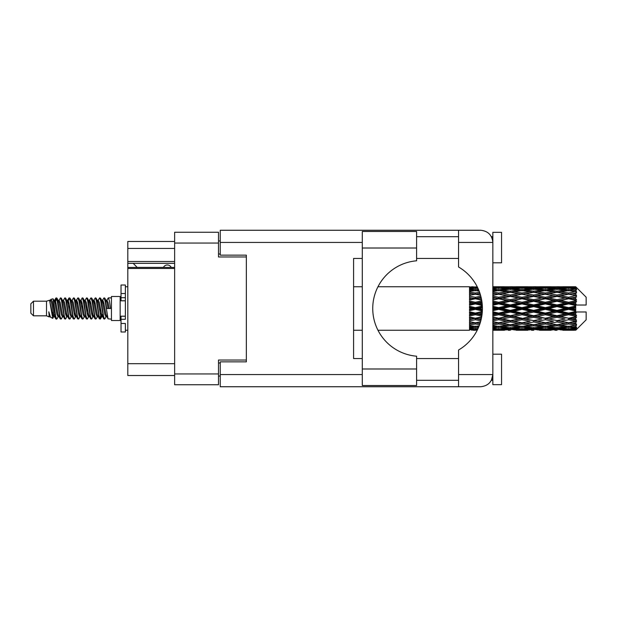 <?xml version="1.0" encoding="UTF-8"?>
<svg xmlns="http://www.w3.org/2000/svg" width="617" height="617" viewBox="0 0 617 617"><rect width="100%" height="100%" fill="white"/><g stroke="black" fill="none" stroke-linecap="round" stroke-linejoin="round"><path stroke-width="0.93" d="M174.634 268.464L127.812 268.464L127.812 267.431L174.634 267.431M246.353 361.855L246.353 360.027L218.503 360.027L218.503 384.746L174.634 384.746L174.634 232.254L218.503 232.254L218.503 256.973L246.353 256.973L246.353 255.145L246.353 361.855L220.246 361.855L220.246 374.565L362.287 374.565M220.246 376.038L218.503 376.038M218.503 240.962L220.246 240.962M174.634 248.443L127.812 248.443L127.812 241.478L174.634 241.478M174.634 375.522L127.812 375.522L127.812 363.683L174.634 363.683M127.812 268.464L127.812 363.683M127.812 248.443L127.812 261.5L174.634 261.5M127.812 261.5L127.812 267.431M127.812 263.328L174.634 263.328M416.598 248.011L416.598 260.798A47.871 47.871 0 0 0 372.737 308.5A47.871 47.871 0 0 0 416.598 356.202L416.598 385.525L362.287 385.525L362.287 231.475L416.598 231.475L416.598 248.011L362.287 248.011M492.088 238.208L491.41 236.697L492.844 236.697M220.246 374.565L220.246 386.743L480.658 386.743C488.008 385.972 492.073 381.908 492.844 374.565L492.844 232.339L501.552 232.339L501.552 262.803L492.844 262.803M492.844 354.197L501.552 354.197L501.552 384.661L492.844 384.661L492.844 374.565L491.41 380.303L492.844 380.303M416.598 380.303L458.554 380.303M416.598 358.546L458.554 358.546M416.598 258.454L458.554 258.454M416.598 236.697L458.554 236.697M458.554 242.435L458.554 230.257L480.658 230.257C488.008 231.028 492.073 235.092 492.844 242.435L458.554 242.435L458.554 266.991A48.041 48.041 0 0 1 458.554 350.009L458.554 374.565L492.844 374.565M246.353 255.145L220.246 255.145L220.246 230.257L458.554 230.257M362.287 358.546L353.587 358.546L353.587 258.454L362.287 258.454M458.554 386.743L458.554 374.565M491.41 236.697L492.605 240.036M492.096 378.776L491.41 380.303M171.241 267.431A4.35 4.35 0 0 0 163.436 267.377L137.151 267.377A3.833 3.833 0 0 1 137.113 267.338L133.203 263.328M33.465 315.811L33.465 301.189L30.85 303.803L30.85 313.197L33.465 315.811L46.514 315.811L49.237 316.937L49.73 316.421L49.337 316.76L50.424 316.76M33.465 301.189L46.514 301.189L46.514 315.811M111.446 308.5L111.446 320.508L120.153 320.508L120.153 296.492L111.446 296.492L111.446 308.5M46.514 301.189L49.545 300.263L52.746 318.387L50.447 317.123L48.812 311.793L49.237 316.937M53.178 311.84L52.607 314.392M52.746 318.387L54.774 314.354M50.926 299.361L53.008 298.782L54.504 308.5L54.504 312.564L52.399 301.767L50.926 299.361L50.023 300.579L50.424 300.24L51.512 302.654L53.687 314.346L54.381 316.421L55.129 316.482M97.895 300.579L99.653 297.88L100.741 300.988L103.695 318.85L104.851 318.85L106.456 316.135M99.653 297.88L100.502 298.15L101.281 300.988L103.463 316.012L104.551 319.12M102.098 300.865L104.003 297.88L105.091 300.988L108.052 318.85L111.446 319.12M106.602 300.579L108.353 297.88L109.44 300.988L110.536 308.5L106.726 308.5L104.851 298.15L106.996 302.654L108.083 308.5M54.504 312.564L56.132 319.12L56.988 318.85L58.584 316.135M54.504 308.5L55.592 316.012L56.679 319.12M54.774 302.646L56.132 297.88L57.219 300.988L60.181 318.85L61.338 318.85L62.787 316.421M56.132 297.88L56.988 298.15L57.767 300.988L59.942 316.012L61.029 319.12M58.037 300.24L59.124 300.24L60.489 297.88L61.577 300.988L64.53 318.85L65.687 318.85L67.284 316.135M65.996 315.603L66.428 312.858M60.489 297.88L61.338 298.15L62.116 300.988L64.291 316.012L65.379 319.12M66.381 316.482L66.744 314.354M62.386 300.24L63.474 300.24L64.839 297.88L65.926 300.988L68.88 318.85L70.037 318.85L71.487 316.421M64.839 297.88L65.687 298.15L66.466 300.988L68.649 316.012L69.736 319.12M67.824 302.646L69.189 297.88L70.276 300.988L73.238 318.85L74.395 318.85L75.837 316.421M74.696 315.603L75.127 312.858M69.189 297.88L70.037 298.15L70.824 300.988L72.999 316.012L74.086 319.12M75.089 316.482L75.444 314.354M71.788 300.579L73.539 297.88L74.626 300.988L77.588 318.85L78.745 318.85L80.341 316.135M79.053 315.603L79.485 312.858M73.539 297.88L74.395 298.15L75.174 300.988L77.349 316.012L78.436 319.12M79.439 316.482L79.801 314.354M75.991 300.865L77.896 297.88L78.984 300.988L81.938 318.85L83.094 318.85L84.544 316.421M77.896 297.88L78.745 298.15L79.524 300.988L81.699 316.012L82.786 319.12M79.794 300.24L80.889 300.24L82.246 297.88L83.334 300.988L86.287 318.85L87.444 318.85L89.041 316.135M87.753 315.603L88.185 312.858M82.246 297.88L83.094 298.15L83.873 300.988L86.056 316.012L87.144 319.12M88.138 316.482L88.501 314.354M84.838 300.579L86.596 297.88L87.683 300.988L90.645 318.85L91.802 318.85L93.398 316.135M92.103 315.603L92.535 312.858M86.596 297.88L87.444 298.15L88.231 300.988L90.406 316.012L91.493 319.12M92.496 316.482L92.859 314.354M89.041 300.865L90.946 297.88L92.033 300.988L94.995 318.85L96.152 318.85L97.602 316.421M90.946 297.88L91.802 298.15L92.581 300.988L94.756 316.012L95.843 319.12M93.398 300.865L95.303 297.88L96.391 300.988L99.345 318.85L100.502 318.85L101.558 314.354M99.923 318.904L101.242 312.858M95.303 297.88L96.152 298.15L96.931 300.988L99.106 316.012L100.193 319.12M55.09 304.142L56.409 298.096M68.14 304.142L68.58 301.397M76.531 302.646L76.894 300.518M76.847 304.142L77.279 301.397M80.881 302.646L81.243 300.518M81.197 304.142L81.629 301.397M89.588 302.646L89.951 300.518M89.905 304.142L90.337 301.397M93.938 302.646L94.301 300.518M94.254 304.142L94.686 301.397M102.646 302.646L103 300.518M102.962 304.142L103.394 301.397M104.003 297.88L104.851 298.15M572.291 308.5L575.707 307.698L575.707 309.302L572.291 308.5L568.65 308.5L522.005 318.565L492.844 323.763M548.976 308.5L556.989 306.618L565.018 308.5L556.989 310.382L548.976 308.5L545.335 308.5L492.844 319.691M525.653 308.5L533.659 306.618L541.687 308.5L533.659 310.382L525.653 308.5L522.005 308.5L492.844 314.955M502.315 308.5L510.344 306.618L518.357 308.5L510.344 310.382L502.315 308.5L498.675 308.5L492.844 309.811M482.394 309.302L478.985 308.5L482.394 307.698M492.844 307.983L495.035 308.5L492.844 309.017M475.352 330.257L473.17 330.257M469.522 330.242L377.966 330.257M477.273 330.095L475.352 330.149M477.951 328.699L469.522 328.398L469.522 329.031L471.712 329.193L469.522 329.347L469.522 329.771L477.535 329.578M479.147 325.876L475.352 326.401L469.522 325.591L469.522 326.594L471.712 326.871L469.522 327.141L469.522 327.966L475.352 327.318L478.414 327.666M480.52 321.827L475.352 322.76L469.522 321.704L469.522 323.015L471.712 323.393L469.522 323.763L469.522 324.935L475.352 324.01L479.594 324.689M481.661 316.883L475.352 318.225L469.522 316.984L469.522 318.526L471.712 318.981L469.522 319.429L469.522 320.871L475.352 319.722L480.797 320.801M482.309 311.469L475.352 313.081L469.522 311.732L469.522 313.413L471.712 313.914L469.522 314.408L469.522 316.035L475.352 314.732L481.784 316.166M482.34 306.009L475.352 307.644L469.522 306.279L469.522 307.983L471.712 308.5L469.522 309.017L469.522 310.721L475.352 309.356L482.34 310.991M481.784 300.834L475.352 302.268L469.522 300.965L469.522 302.592L471.712 303.086L469.522 303.587L469.522 305.268L475.352 303.919L482.309 305.531M480.797 296.199L475.352 297.278L469.522 296.129L469.522 297.571L471.712 298.019L469.522 298.474L469.522 300.016L475.352 298.775L481.661 300.117M479.594 292.311L475.352 292.99L469.522 292.065L469.522 293.237L471.712 293.607L469.522 293.985L469.522 295.296L475.352 294.24L480.52 295.173M478.414 289.334L475.352 289.682L469.522 289.034L469.522 289.859L471.712 290.129L469.522 290.406L469.522 291.409L475.352 290.599L479.147 291.124M477.535 287.422L469.522 287.229L469.522 287.653L471.712 287.807L469.522 287.962L469.522 288.594L477.951 288.301M473.17 286.743L469.522 287.036L477.273 286.905M575.707 286.751L572.291 286.782L575.707 286.751L576.579 287.615M575.707 287.082L568.65 287.561L560.637 287.129L575.707 287.082L576.579 287.838L575.707 286.851M575.707 287.576L575.707 288.07L572.291 287.807L575.707 287.576L576.579 288.154L575.707 287.167M575.707 288.717L568.65 289.682L560.637 288.81L568.65 288.085L575.707 288.717L576.579 289.257L575.707 288.07M575.707 289.712L575.707 290.568L572.291 290.129L576.579 289.975L575.707 288.91M575.707 291.586L568.65 292.99L560.637 291.733L568.65 290.599L576.579 291.88L575.707 290.568M575.707 293.029L575.707 294.201L572.291 293.607L576.579 292.952L575.707 291.88M575.707 295.528L568.65 297.278L560.637 295.713L568.65 294.24L576.579 295.551L575.707 294.201M575.707 297.325L575.707 298.728L572.291 298.019L576.579 296.916L575.707 295.898M575.707 300.278L575.707 300.703L568.65 302.268L560.637 300.487L568.65 298.775L575.707 300.278L576.579 300.032L575.707 298.728M575.707 302.315L575.707 303.865L572.291 303.086L575.707 302.315L576.579 301.597L575.707 300.703M575.707 305.546L575.707 306.001L568.65 307.644L560.637 305.77L568.65 303.919L575.707 305.546L575.707 305.022L576.556 305.022L575.707 303.865M576.556 305.022L586.15 305.022L586.15 297.186L576.185 287.221M575.707 307.698L575.707 306.001M575.707 310.999L575.707 311.454L568.65 313.081L560.637 311.23L568.65 309.356L575.707 310.999L575.707 309.302M576.185 329.779L586.15 319.814L586.15 311.978L575.707 311.978L575.707 311.454M575.707 313.135L575.707 314.685L572.291 313.914L575.707 313.135L576.556 311.978M575.707 316.297L575.707 316.722L568.65 318.225L560.637 316.513L568.65 314.732L575.707 316.297L576.579 315.403L575.707 314.685M575.707 318.272L575.707 319.675L572.291 318.981L575.707 318.272L576.579 316.968L575.707 316.722M575.707 321.102L568.65 322.76L560.637 321.287L568.65 319.722L575.707 321.102L576.579 320.084L575.707 319.675M575.707 322.799L575.707 323.971L572.291 323.393L575.707 322.799L576.579 321.449L575.707 321.472M575.707 325.12L568.65 326.401L560.637 325.267L568.65 324.01L575.707 325.12L576.579 324.048L575.707 323.971M575.707 326.432L575.707 327.288L572.291 326.871L575.707 326.432L576.579 325.12L575.707 325.414M575.707 328.09L568.65 328.915L560.637 328.19L568.65 327.318L575.707 328.09L576.579 327.025L575.707 327.288M575.707 328.93L575.707 329.424L572.291 329.193L575.707 328.93L576.579 327.743L575.707 328.283M562.827 330.242L568.65 330.257L560.637 329.871L568.65 329.439L575.707 329.833L576.579 328.846L575.707 329.424M575.707 329.833L568.65 330.149M575.707 330.149L572.291 330.218L575.707 330.149L576.579 329.162L575.707 329.918M576.579 329.385L575.707 330.249L576.579 329.385M492.852 330.242L504.505 330.242M492.844 330.18L495.035 330.218L492.844 330.242M472.329 330.064L471.712 330.218M495.652 330.064L495.035 330.218M498.675 330.257L492.844 329.964M516.167 330.242L527.843 330.242M510.344 330.257L508.153 330.257M492.844 329.771L506.704 329.871L498.675 330.149M492.844 329.031L495.035 329.193L492.844 329.347M473.555 328.761L471.712 329.193M475.352 329.439L475.352 328.367M477.157 328.761L477.843 328.923M496.87 328.761L495.035 329.193M498.675 329.439L498.675 328.367M507.968 329.563L506.704 329.871M501.698 330.064L502.315 330.218M510.344 330.018L510.344 329.015M518.974 330.064L518.357 330.218M522.005 330.257L513.976 329.871L522.005 329.439L530.026 329.871L522.005 330.149M539.497 330.242L551.158 330.242M533.659 330.257L531.476 330.257M510.344 329.694L502.315 329.193L510.344 328.537L518.357 329.193L510.344 329.694M492.844 327.966L498.675 327.318L506.704 328.19L498.675 328.915L492.844 328.398M492.844 326.594L495.035 326.871L492.844 327.141M474.55 326.293L471.712 326.871M475.352 327.318L475.352 326.138M476.162 326.293L478.769 326.825M497.865 326.293L495.035 326.871M498.675 327.318L498.675 326.138M509.056 327.666L506.704 328.19M500.48 328.761L502.315 329.193M510.344 328.537L510.344 327.403M520.193 328.761L518.357 329.193M512.719 329.563L513.976 329.871M522.005 329.439L522.005 328.367M531.291 329.563L530.026 329.871M525.036 330.064L525.653 330.218M533.659 330.018L533.659 329.015M542.304 330.064L541.687 330.218M545.335 330.257L537.307 329.871L545.335 329.439L553.341 329.871L545.335 330.149M568.65 330.257L574.481 330.242M556.989 330.257L554.799 330.257M533.659 329.694L525.653 329.193L533.659 328.537L541.687 329.193L533.659 329.694M522.005 328.915L513.976 328.19L522.005 327.318L530.026 328.19L522.005 328.915M510.344 327.812L502.315 326.871L510.344 325.799L518.357 326.871L510.344 327.812M492.844 324.935L498.675 324.01L506.704 325.267L498.675 326.401L492.844 325.591M479.98 323.563L478.985 323.393L480.095 323.208M492.844 323.015L495.035 323.393L498.675 322.799L502.315 323.393L510.344 321.974L518.357 323.393L510.344 324.712L492.844 321.812M475.352 322.76L471.712 323.393L475.352 322.799L478.985 323.393L469.522 321.812L469.522 323.015M480.481 321.935L475.352 322.799L475.352 324.01M498.675 324.01L498.675 322.76L492.844 321.704M510.344 325.799L510.344 324.596L506.704 325.267M499.477 326.293L502.315 326.871M521.195 326.293L518.357 326.871M511.632 327.666L513.976 328.19M522.005 327.318L522.005 326.138M532.378 327.666L530.026 328.19M523.81 328.761L525.653 329.193M533.659 328.537L533.659 327.403M543.531 328.761L541.687 329.193M536.034 329.563L537.307 329.871M545.335 329.439L545.335 328.367M554.614 329.563L553.341 329.871M548.359 330.064L548.976 330.218M556.989 330.018L556.989 329.015M565.635 330.064L565.018 330.218M556.989 329.694L548.976 329.193L556.989 328.537L565.018 329.193L556.989 329.694M545.335 328.915L537.307 328.19L545.335 327.318L553.341 328.19L545.335 328.915M533.659 327.812L525.653 326.871L533.659 325.799L541.687 326.871L533.659 327.812M522.005 326.401L513.976 325.267L522.005 324.01L530.026 325.267L522.005 326.401M492.844 320.871L498.675 319.722L506.704 321.287L498.675 322.76M481.144 319.421L478.985 318.981L481.353 318.495M492.844 318.526L495.035 318.981L492.844 319.429M475.352 318.225L469.522 319.691M481.584 317.308L471.712 318.981M475.352 319.722L475.352 318.565L478.985 318.981M498.675 319.722L498.675 318.565L495.035 318.981M510.344 321.974L510.344 320.778L506.704 321.287M522.005 324.01L522.005 322.799L518.357 323.393L522.005 322.799L525.653 323.393L533.659 321.974L541.687 323.393L533.659 324.712L510.344 320.778L513.976 321.287L522.005 319.722L530.026 321.287L522.005 322.76L513.976 321.287M510.344 324.596L513.976 325.267M533.659 325.799L533.659 324.596L530.026 325.267M522.807 326.293L525.653 326.871M544.526 326.293L541.687 326.871M534.947 327.666L537.307 328.19M545.335 327.318L545.335 326.138M555.701 327.666L553.341 328.19M547.14 328.761L548.976 329.193M556.989 328.537L556.989 327.403M566.853 328.761L565.018 329.193M559.372 329.563L560.637 329.871M568.65 329.439L568.65 328.367M571.674 330.064L572.291 330.218M556.989 327.812L548.976 326.871L556.989 325.799L565.018 326.871L556.989 327.812M545.335 326.401L537.307 325.267L545.335 324.01L553.341 325.267L545.335 326.401M510.344 320.593L502.315 318.981L510.344 317.3L518.357 318.981L510.344 320.778L498.675 318.565L502.315 318.981M492.844 316.035L498.675 314.732L506.704 316.513L498.675 318.225L492.844 316.984M482.016 314.593L478.985 313.914L482.17 313.181M492.844 313.413L495.035 313.914L492.844 314.408M475.352 313.081L475.352 313.698L469.522 314.955M482.263 312.171L471.712 313.914M475.352 314.732L475.352 313.698L478.985 313.914M498.675 314.732L498.675 313.698L495.035 313.914M498.675 318.225L492.844 317.393M510.344 317.3L510.344 316.189L506.704 316.513M522.005 319.722L522.005 318.565L518.357 318.981M522.005 322.76L530.026 321.287M533.659 321.974L533.659 320.778L537.307 321.287L545.335 319.722L553.341 321.287L545.335 322.76L537.307 321.287M545.335 324.01L545.335 322.799L541.687 323.393L545.335 322.799L548.976 323.393L556.989 321.974L565.018 323.393L556.989 324.712L522.005 318.565L525.653 318.981L533.659 317.3L541.687 318.981L533.659 320.593L525.653 318.981M533.659 324.596L537.307 325.267M556.989 325.799L556.989 324.596L553.341 325.267M546.138 326.293L548.976 326.871M567.848 326.293L565.018 326.871M558.277 327.666L560.637 328.19M568.65 327.318L568.65 326.138M570.455 328.761L572.291 329.193M522.005 318.225L513.976 316.513L522.005 314.732L530.026 316.513L522.005 318.565L510.344 316.189L513.976 316.513M510.344 315.711L502.315 313.914L510.344 312.071L518.357 313.914L510.344 315.711L510.344 316.189L498.675 313.698L502.315 313.914M492.844 310.721L498.675 309.356L506.704 311.23L498.675 313.081L492.844 311.732M475.352 307.644L475.352 308.5L469.522 309.811M482.378 306.919L475.352 308.5L471.712 308.5M475.352 309.356L475.352 308.5L478.985 308.5M498.675 309.356L498.675 308.5L495.035 308.5M498.675 313.081L498.675 313.698L492.844 312.41M510.344 312.071L510.344 311.115L506.704 311.23M522.005 314.732L522.005 313.698L518.357 313.914M533.659 317.3L533.659 316.189L530.026 316.513M533.659 320.593L541.687 318.981M545.335 319.722L545.335 318.565L548.976 318.981L556.989 317.3L565.018 318.981L556.989 320.593L548.976 318.981M545.335 322.76L553.341 321.287M556.989 321.974L556.989 320.778L560.637 321.287M568.65 324.01L568.65 322.799L565.743 323.269L568.65 322.799L572.291 323.393L533.659 316.189L537.307 316.513L545.335 314.732L553.341 316.513L545.335 318.225L537.307 316.513M556.989 324.596L560.637 325.267M569.46 326.293L572.291 326.871M533.659 315.711L525.653 313.914L533.659 312.071L541.687 313.914L533.659 315.711L533.659 316.189L522.005 313.698L525.653 313.914M522.005 313.081L513.976 311.23L522.005 309.356L530.026 311.23L522.005 313.081L522.005 313.698L510.344 311.115L513.976 311.23M492.844 305.268L498.675 303.919L506.704 305.77L498.675 307.644L492.844 306.279M482.17 303.819L478.985 303.086L482.016 302.407M492.844 302.592L495.035 303.086L492.844 303.587M475.352 302.268L475.352 303.302L469.522 304.59M481.946 301.883L475.352 303.302L471.712 303.086M475.352 303.919L475.352 303.302L478.985 303.086M498.675 303.919L498.675 303.302L492.844 304.59M492.844 300.016L498.675 298.775L506.704 300.487L498.675 302.268L498.675 303.302L495.035 303.086M498.675 307.644L498.675 308.5L492.844 307.189M510.344 306.618L510.344 305.885L498.675 308.5L510.344 311.115L510.344 310.382M510.344 304.929L502.315 303.086L510.344 301.289L518.357 303.086L510.344 304.929L510.344 305.885L506.704 305.77M522.005 309.356L522.005 308.5L518.357 308.5M533.659 312.071L533.659 311.115L530.026 311.23M545.335 314.732L545.335 313.698L541.687 313.914M545.335 318.225L556.989 316.189L553.341 316.513M556.989 317.3L556.989 316.189L560.637 316.513M556.989 320.593L565.018 318.981M568.65 319.722L568.65 318.565L572.291 318.981M568.65 322.76L576.579 321.449M556.989 315.711L548.976 313.914L556.989 312.071L565.018 313.914L556.989 315.711L556.989 316.189L545.335 313.698L548.976 313.914M545.335 313.081L537.307 311.23L545.335 309.356L553.341 311.23L545.335 313.081L545.335 313.698L533.659 311.115L537.307 311.23M522.005 307.644L513.976 305.77L522.005 303.919L530.026 305.77L522.005 307.644L522.005 308.5L510.344 305.885L513.976 305.77M498.675 302.268L492.844 300.965M481.353 298.505L478.985 298.019L481.144 297.579M492.844 297.571L495.035 298.019L492.844 298.474M475.352 297.278L475.352 298.435L469.522 299.607M481.083 297.325L475.352 298.435L471.712 298.019M475.352 298.775L478.985 298.019M498.675 298.775L492.844 299.607M492.844 295.296L498.675 294.24L506.704 295.713L498.675 297.278L498.675 298.435L495.035 298.019M510.344 301.289L510.344 300.811L498.675 303.302L502.315 303.086M510.344 299.7L502.315 298.019L510.344 296.407L518.357 298.019L510.344 299.7L510.344 300.811L506.704 300.487M522.005 303.919L522.005 303.302L510.344 305.885L492.844 302.045M522.005 302.268L513.976 300.487L522.005 298.775L530.026 300.487L522.005 302.268L522.005 303.302L518.357 303.086M533.659 306.618L533.659 305.885L522.005 308.5L533.659 311.115L533.659 310.382M533.659 304.929L525.653 303.086L533.659 301.289L541.687 303.086L533.659 304.929L533.659 305.885L530.026 305.77M545.335 309.356L545.335 308.5L541.687 308.5M556.989 312.071L556.989 311.115L553.341 311.23M568.65 314.732L568.65 313.698L556.989 316.189L568.65 318.225M568.65 313.081L568.65 313.698L565.018 313.914M576.579 316.968L568.65 318.565L576.579 320.084M545.335 307.644L537.307 305.77L545.335 303.919L553.341 305.77L545.335 307.644L545.335 308.5L533.659 305.885L537.307 305.77M498.675 297.278L492.844 296.129M480.095 293.792L478.985 293.607L479.98 293.437M492.844 293.237L495.035 293.607L492.844 293.985M475.352 292.99L475.352 294.201L469.522 295.188M480.481 295.065L471.712 293.607L475.352 294.201L478.985 293.607L475.352 294.24M498.675 294.24L492.844 295.188M510.344 296.407L495.035 293.607L498.675 294.201L510.344 292.288L518.357 293.607L510.344 295.026L502.315 293.607L498.675 294.201L498.675 292.99L492.844 292.065M510.344 295.026L510.344 296.222L498.675 298.435L502.315 298.019M522.005 294.24L530.026 295.713L522.005 297.278L513.976 295.713L522.005 294.201L510.344 296.222L506.704 295.713M522.005 298.775L510.344 300.811L513.976 300.487M522.005 297.278L522.005 298.435L518.357 298.019M533.659 301.289L533.659 300.811L522.005 303.302L525.653 303.086M533.659 299.7L525.653 298.019L533.659 296.407L541.687 298.019L533.659 299.7L533.659 300.811L530.026 300.487M545.335 303.919L545.335 303.302L533.659 305.885L492.844 297.309M545.335 302.268L537.307 300.487L545.335 298.775L553.341 300.487L545.335 302.268L545.335 303.302L541.687 303.086M556.989 306.618L556.989 305.885L545.335 308.5L556.989 311.115L560.637 311.23M556.989 304.929L548.976 303.086L556.989 301.289L565.018 303.086L556.989 304.929L556.989 305.885L553.341 305.77M556.989 310.382L556.989 311.115L568.65 313.698L572.291 313.914M568.65 309.356L568.65 308.5L565.018 308.5M576.44 311.978L568.65 313.698L576.579 315.403M492.844 291.409L498.675 290.599L506.704 291.733L498.675 292.99M492.844 289.859L495.035 290.129L492.844 290.406M474.55 290.707L471.712 290.129M475.352 289.682L475.352 290.862M476.162 290.707L478.769 290.175M497.865 290.707L495.035 290.129M510.344 291.201L502.315 290.129L510.344 289.188L518.357 290.129L510.344 291.201L510.344 292.404L506.704 291.733M533.659 296.407L518.357 293.607L522.005 294.201L533.659 292.288L541.687 293.607L533.659 295.026L525.653 293.607L522.005 294.201L522.005 292.99L513.976 291.733L522.005 290.599L530.026 291.733L522.005 292.99M533.659 295.026L533.659 296.222L522.005 298.435L510.344 296.222L513.976 295.713M545.335 294.24L553.341 295.713L545.335 297.278L537.307 295.713L545.335 294.201L533.659 296.222L530.026 295.713M545.335 298.775L533.659 300.811L522.005 298.435L525.653 298.019M545.335 297.278L545.335 298.435L541.687 298.019M556.989 301.289L556.989 300.811L545.335 303.302L533.659 300.811L537.307 300.487M556.989 299.7L548.976 298.019L556.989 296.407L565.018 298.019L556.989 299.7L556.989 300.811L553.341 300.487M568.65 303.919L568.65 303.302L556.989 305.885L545.335 303.302L548.976 303.086M568.65 302.268L568.65 303.302L565.018 303.086M568.65 307.644L568.65 308.5L556.989 305.885L560.637 305.77M575.707 306.911L568.65 308.5L575.707 310.089M492.844 288.602L498.675 288.085L506.704 288.81L498.675 289.682L492.844 289.034M492.844 287.653L495.035 287.807L492.844 287.969M473.548 288.232L471.712 287.807M475.352 287.561L475.352 288.633M477.157 288.239L477.843 288.077M496.87 288.239L495.035 287.807M498.675 289.682L498.675 290.862M509.056 289.334L506.704 288.81M499.477 290.707L502.315 290.129M521.195 290.707L518.357 290.129M510.344 292.404L513.976 291.733M533.659 291.201L525.653 290.129L533.659 289.188L541.687 290.129L533.659 291.201L533.659 292.404L530.026 291.733M556.989 296.407L541.687 293.607L545.335 294.201L556.989 292.288L565.018 293.607L556.989 295.026L548.976 293.607L545.335 294.201L545.335 292.99L537.307 291.733L545.335 290.599L553.341 291.733L545.335 292.99M556.989 295.026L556.989 296.222L545.335 298.435L533.659 296.222L537.307 295.713M568.65 294.24L556.989 296.222L553.341 295.713M568.65 298.775L556.989 300.811L545.335 298.435L548.976 298.019M568.65 297.278L568.65 298.435L565.018 298.019M576.579 301.597L568.65 303.302L556.989 300.811L560.637 300.487M576.44 305.022L568.65 303.302L572.291 303.086M522.005 289.682L513.976 288.81L522.005 288.085L530.026 288.81L522.005 289.682L522.005 290.862M510.344 288.463L502.315 287.807L510.344 287.306L518.357 287.807L510.344 288.463L510.344 289.597M492.844 287.036L506.704 287.129L492.844 287.229M492.844 286.758L495.035 286.782L492.844 286.82M472.329 286.936L471.712 286.782M495.652 286.936L495.035 286.782M498.675 287.561L498.675 288.633M507.968 287.437L506.704 287.129M500.48 288.239L502.315 287.807M520.193 288.239L518.357 287.807M511.632 289.334L513.976 288.81M532.378 289.334L530.026 288.81M522.807 290.707L525.653 290.129M544.526 290.707L541.687 290.129M533.659 292.404L537.307 291.733M556.989 291.201L548.976 290.129L556.989 289.188L565.018 290.129L556.989 291.201L556.989 292.404L553.341 291.733M576.579 295.551L565.018 293.607L568.65 294.201L571.566 293.731L568.65 294.201L568.65 292.99M576.579 296.916L568.65 298.435L556.989 296.222L560.637 295.713M576.579 300.032L568.65 298.435L572.291 298.019M545.335 289.682L537.307 288.81L545.335 288.085L553.341 288.81L545.335 289.682L545.335 290.862M533.659 288.463L525.653 287.807L533.659 287.306L541.687 287.807L533.659 288.463L533.659 289.597M522.005 287.561L513.976 287.129L530.026 287.129L522.005 287.561L522.005 288.633M510.344 286.982L502.315 286.782L518.357 286.782L510.344 286.982L510.344 287.985M510.344 286.743L512.534 286.743M504.505 286.758L492.852 286.758M501.698 286.936L502.315 286.782M518.974 286.936L518.357 286.782M512.719 287.437L513.976 287.129M531.291 287.437L530.026 287.129M523.81 288.239L525.653 287.807M543.531 288.239L541.687 287.807M534.947 289.334L537.307 288.81M555.701 289.334L553.341 288.81M546.138 290.707L548.976 290.129M567.848 290.707L565.018 290.129M556.989 292.404L560.637 291.733M556.989 288.463L548.976 287.807L556.989 287.306L565.018 287.807L556.989 288.463L556.989 289.597M545.335 287.561L537.307 287.129L553.341 287.129L545.335 287.561L545.335 288.633M533.659 286.982L525.653 286.782L541.687 286.782L533.659 286.982L533.659 287.985M533.659 286.743L535.849 286.743M527.843 286.758L516.167 286.758M525.036 286.936L525.653 286.782M542.304 286.936L541.687 286.782M536.034 287.437L537.307 287.129M554.614 287.437L553.341 287.129M547.14 288.239L548.976 287.807M566.853 288.239L565.018 287.807M558.277 289.334L560.637 288.81M568.65 289.682L568.65 290.862M569.46 290.707L572.291 290.129M556.989 286.982L548.976 286.782L565.018 286.782L556.989 286.982L556.989 287.985M556.989 286.743L559.179 286.743M551.158 286.758L539.497 286.758M548.359 286.936L548.976 286.782M565.635 286.936L565.018 286.782M559.372 287.437L560.637 287.129M568.65 287.561L568.65 288.633M570.455 288.239L572.291 287.807M574.481 286.758L562.827 286.758M571.674 286.936L572.291 286.782M48.812 316.189L49.337 316.76M53.471 300.348L54.08 300.579L54.774 302.654L56.949 314.346L58.037 316.76L58.43 316.421M61.338 298.15L63.474 302.654L65.657 314.346L66.744 316.76L67.137 316.421M68.919 308.5L69.459 305.338M70.037 298.15L72.181 302.654L74.356 314.346L75.444 316.76L76.531 316.76M78.745 298.15L80.889 302.654L83.064 314.346L84.151 316.76L85.239 316.76M86.326 308.5L86.866 305.338M87.444 298.15L89.588 302.654L91.763 314.346L92.851 316.76L93.252 316.421M96.152 298.15L98.296 302.654L100.471 314.346L101.558 316.76L102.646 314.354M48.812 311.793L50.447 317.123M54.227 300.865L54.774 300.24L55.862 302.654L58.037 314.346L60.181 318.85M63.474 300.24L64.569 302.654L66.744 314.346L68.88 318.85M71.094 300.24L72.181 300.24L73.269 302.654L75.444 314.346L77.588 318.85M80.889 300.24L81.976 302.654L84.151 314.346L86.287 318.85M86.866 311.662L87.413 308.5M89.195 300.579L89.588 300.24L90.676 302.654L92.851 314.346L94.995 318.85M97.201 300.24L98.296 300.24L99.383 302.654L101.558 314.346L103.695 318.85M105.908 300.24L106.996 300.24L108.083 302.654L109.17 308.5M49.545 300.263L52.599 314.346L53.687 316.76L54.08 316.421M56.988 298.15L59.124 302.654L61.299 314.346L62.386 316.76L63.474 316.76M65.687 298.15L67.831 302.654L70.006 314.346L71.094 316.76L72.181 316.76M74.395 298.15L76.531 302.654L78.706 314.346L79.794 316.76L80.195 316.421M81.976 308.5L82.516 305.338M83.094 298.15L85.239 302.654L87.413 314.346L88.501 316.76L88.894 316.421M91.802 298.15L93.938 302.654L96.113 314.346L97.201 316.76L98.296 316.76M102.252 300.579L102.646 300.24L101.558 300.24L102.646 302.654L104.821 314.346L105.908 316.76L106.301 316.421M59.124 300.24L60.211 302.654L62.386 314.346L64.53 318.85M66.744 302.646L67.831 300.24L68.919 302.654L71.094 314.346L73.238 318.85M76.138 300.579L76.531 300.24L77.619 302.654L79.794 314.346L81.938 318.85M84.151 300.24L85.239 300.24L86.326 302.654L88.501 314.346L90.645 318.85M92.851 300.24L93.938 300.24L95.026 302.654L97.201 314.346L99.345 318.85M99.923 311.662L100.471 308.5M102.646 300.24L103.733 302.654L105.908 314.346L108.052 318.85M469.522 287.229L469.522 288.27M469.522 289.034L469.522 290.198M469.522 292.065L469.522 293.276M481.584 299.692L469.522 297.571M469.522 296.129L469.522 297.309M482.263 304.829L469.522 302.045L469.522 302.592M469.522 300.965L469.522 302.045M482.378 310.081L469.522 307.189L469.522 307.983M469.522 306.279L469.522 307.189M481.946 315.117L469.522 312.41L469.522 313.413M469.522 311.732L469.522 312.41M481.083 319.675L469.522 317.393L469.522 318.526M469.522 316.984L469.522 317.393M469.522 325.591L469.522 326.594M469.522 328.398L469.522 329.031M469.522 329.223L469.522 330.18M125.374 316.189L121.025 316.189L121.025 319.29L125.374 319.29L125.374 293.522L121.025 293.522L121.025 285L125.374 285L125.374 297.71L121.025 297.71L121.025 300.811L125.374 300.811M121.025 319.29L121.025 332L125.374 332L125.374 323.478L121.025 323.478M121.025 293.522L121.025 297.71M174.634 373.956L218.503 373.956M218.503 243.044L174.634 243.044M218.503 362.989L220.246 362.989M220.246 254.011L218.503 254.011M362.287 242.435L220.246 242.435M416.598 368.989L362.287 368.989M125.374 300.772L121.025 300.772M125.374 316.228L121.025 316.228M120.153 317.639L121.025 317.639M353.587 330.257L362.287 330.257M353.587 286.743L362.287 286.743M377.966 286.743L469.522 286.743M496.484 330.257L500.865 330.257M519.807 330.257L524.195 330.257M543.145 330.257L547.526 330.257M566.468 330.257L570.841 330.257M496.484 286.743L500.865 286.743M519.807 286.743L524.195 286.743M543.145 286.743L547.526 286.743M566.468 286.743L570.841 286.743M108.353 297.88L111.446 297.88M120.153 299.361L121.025 299.361M53.008 298.782L54.08 300.579M100.502 318.85L101.952 316.421M53.687 300.24L54.774 300.24M58.037 316.76L59.124 316.76M66.744 316.76L67.831 316.76M88.501 300.24L89.588 300.24M92.851 316.76L93.938 316.76M101.558 316.76L102.646 316.76M54.381 300.579L55.831 298.15M100.502 298.15L101.952 300.579M49.337 300.24L50.424 300.24M53.687 316.76L54.774 316.76M66.744 300.24L67.831 300.24M75.444 300.24L76.531 300.24M79.794 316.76L80.889 316.76M88.501 316.76L89.588 316.76M105.908 316.76L106.996 316.76M54.381 316.421L55.831 318.85M67.43 300.579L68.88 298.15M125.374 330.257L127.812 330.257M125.374 286.743L127.812 286.743"/></g></svg>
